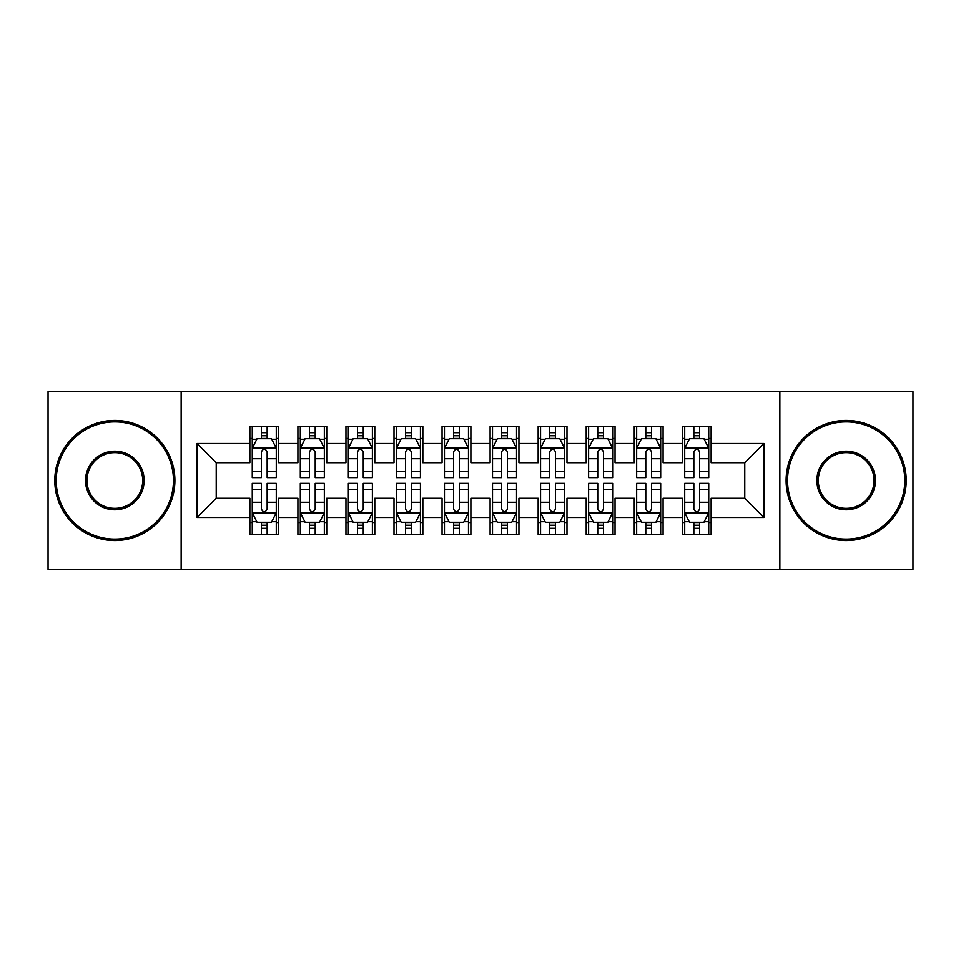 <?xml version="1.0" encoding="UTF-8"?>
<svg xmlns="http://www.w3.org/2000/svg" width="961" height="961" viewBox="0 0 961 961"><rect width="100%" height="100%" fill="white"/><g stroke="black" fill="none" stroke-linecap="round" stroke-linejoin="round"><path stroke-width="1.44" d="M779.851 569.392L912.95 569.392L912.95 391.607L779.851 391.607L779.851 569.392L181.149 569.392L181.149 391.607L48.05 391.607L48.05 569.392L181.149 569.392M779.851 391.607L181.149 391.607M197.005 517.499L197.005 443.501L249.86 443.501L249.86 462.721L216.225 462.721L216.225 498.279L197.005 517.499L249.86 517.499L249.86 534.556L278.69 534.556L278.69 517.499L297.91 517.499L297.91 534.556L326.74 534.556L326.74 517.499L345.96 517.499L345.96 534.556L374.79 534.556L374.79 517.499L394.01 517.499L394.01 534.556L422.84 534.556L422.84 517.499L442.06 517.499L442.06 534.556L470.89 534.556L470.89 517.499L490.11 517.499L490.11 534.556L518.94 534.556L518.94 517.499L538.16 517.499L538.16 534.556L566.99 534.556L566.99 517.499L586.21 517.499L586.21 534.556L615.04 534.556L615.04 517.499L634.26 517.499L634.26 534.556L663.09 534.556L663.09 517.499L682.31 517.499L682.31 534.556L711.14 534.556L711.14 498.279L744.775 498.279L744.775 462.721L711.14 462.721L711.14 443.501L763.995 443.501L763.995 517.499L711.14 517.499M711.14 443.501L711.14 426.444L682.31 426.444L682.31 443.501L663.09 443.501L663.09 426.444L634.26 426.444L634.26 443.501L615.04 443.501L615.04 426.444L586.21 426.444L586.21 443.501L566.99 443.501L566.99 426.444L538.16 426.444L538.16 443.501L518.94 443.501L518.94 426.444L490.11 426.444L490.11 443.501L470.89 443.501L470.89 426.444L442.06 426.444L442.06 443.501L422.84 443.501L422.84 426.444L394.01 426.444L394.01 443.501L374.79 443.501L374.79 426.444L345.96 426.444L345.96 443.501L326.74 443.501L326.74 426.444L297.91 426.444L297.91 443.501L278.69 443.501L278.69 426.444L249.86 426.444L249.86 443.501M663.09 517.499L663.09 498.279L682.31 498.279L682.31 517.499M763.995 443.501L744.775 462.721M615.04 517.499L615.04 498.279L634.26 498.279L634.26 517.499M682.31 443.501L682.31 462.721L663.09 462.721L663.09 443.501M566.99 517.499L566.99 498.279L586.21 498.279L586.21 517.499M634.26 443.501L634.26 462.721L615.04 462.721L615.04 443.501M518.94 517.499L518.94 498.279L538.16 498.279L538.16 517.499M586.21 443.501L586.21 462.721L566.99 462.721L566.99 443.501M470.89 517.499L470.89 498.279L490.11 498.279L490.11 517.499M538.16 443.501L538.16 462.721L518.94 462.721L518.94 443.501M422.84 517.499L422.84 498.279L442.06 498.279L442.06 517.499M490.11 443.501L490.11 462.721L470.89 462.721L470.89 443.501M374.79 517.499L374.79 498.279L394.01 498.279L394.01 517.499M442.06 443.501L442.06 462.721L422.84 462.721L422.84 443.501M326.74 517.499L326.74 498.279L345.96 498.279L345.96 517.499M394.01 443.501L394.01 462.721L374.79 462.721L374.79 443.501M278.69 517.499L278.69 498.279L297.91 498.279L297.91 517.499M345.96 443.501L345.96 462.721L326.74 462.721L326.74 443.501M216.225 498.279L249.86 498.279L249.86 517.499M297.91 443.501L297.91 462.721L278.69 462.721L278.69 443.501M682.31 438.456L684.712 438.456M708.737 438.456L711.14 438.456M634.26 438.456L636.662 438.456M660.688 438.456L663.09 438.456M586.21 438.456L588.612 438.456M612.637 438.456L615.04 438.456M538.16 438.456L540.562 438.456M564.587 438.456L566.99 438.456M490.11 438.456L492.512 438.456M516.538 438.456L518.94 438.456M442.06 438.456L444.462 438.456M468.487 438.456L470.89 438.456M394.01 438.456L396.412 438.456M420.438 438.456L422.84 438.456M345.96 438.456L348.362 438.456M372.387 438.456L374.79 438.456M297.91 438.456L300.312 438.456M324.337 438.456L326.74 438.456M249.86 438.456L252.262 438.456M276.287 438.456L278.69 438.456M249.86 522.544L252.262 522.544M276.287 522.544L278.69 522.544M297.91 522.544L300.312 522.544M324.337 522.544L326.74 522.544M345.96 522.544L348.362 522.544M372.387 522.544L374.79 522.544M394.01 522.544L396.412 522.544M420.438 522.544L422.84 522.544M442.06 522.544L444.462 522.544M468.487 522.544L470.89 522.544M490.11 522.544L492.512 522.544M516.538 522.544L518.94 522.544M538.16 522.544L540.562 522.544M564.587 522.544L566.99 522.544M586.21 522.544L588.612 522.544M612.637 522.544L615.04 522.544M634.26 522.544L636.662 522.544M660.688 522.544L663.09 522.544M682.31 522.544L684.712 522.544M708.737 522.544L711.14 522.544M197.005 443.501L216.225 462.721M744.775 498.279L763.995 517.499M267.158 432.69L261.392 432.69M276.287 471.599L267.158 471.599L267.158 477.617L276.287 477.617L276.287 448.306L271.482 438.696L257.067 438.696L252.262 448.306L252.262 477.617L261.392 477.617L261.392 471.599L252.262 471.599M252.262 448.306L252.262 426.444M276.287 448.306L276.287 426.444M261.392 438.696L261.392 426.444M267.158 426.444L267.158 438.696M267.158 471.599L267.158 451.91C265.236 448.21 263.314 448.21 261.392 451.91L261.392 471.599M267.158 438.456L261.392 438.456M261.392 528.31L267.158 528.31M252.262 489.401L261.392 489.401L261.392 483.383L252.262 483.383L252.262 512.693L257.067 522.303L271.482 522.303L276.287 512.693L276.287 483.383L267.158 483.383L267.158 489.401L276.287 489.401M276.287 512.693L276.287 534.556M252.262 512.693L252.262 534.556M267.158 522.303L267.158 534.556M261.392 534.556L261.392 522.303M261.392 489.401L261.392 509.09C263.314 512.79 265.236 512.79 267.158 509.09L267.158 489.401M261.392 522.544L267.158 522.544M315.208 432.69L309.442 432.69M324.337 471.599L315.208 471.599L315.208 477.617L324.337 477.617L324.337 448.306L319.532 438.696L305.118 438.696L300.312 448.306L300.312 477.617L309.442 477.617L309.442 471.599L300.312 471.599M300.312 448.306L300.312 426.444M324.337 448.306L324.337 426.444M309.442 438.696L309.442 426.444M315.208 426.444L315.208 438.696M315.208 471.599L315.208 451.91C313.286 448.21 311.364 448.21 309.442 451.91L309.442 471.599M315.208 438.456L309.442 438.456M363.258 432.69L357.492 432.69M372.387 471.599L363.258 471.599L363.258 477.617L372.387 477.617L372.387 448.306L367.582 438.696L353.167 438.696L348.362 448.306L348.362 477.617L357.492 477.617L357.492 471.599L348.362 471.599M348.362 448.306L348.362 426.444M372.387 448.306L372.387 426.444M357.492 438.696L357.492 426.444M363.258 426.444L363.258 438.696M363.258 471.599L363.258 451.91C361.336 448.21 359.414 448.21 357.492 451.91L357.492 471.599M363.258 438.456L357.492 438.456M309.442 528.31L315.208 528.31M300.312 489.401L309.442 489.401L309.442 483.383L300.312 483.383L300.312 512.693L305.118 522.303L319.532 522.303L324.337 512.693L324.337 483.383L315.208 483.383L315.208 489.401L324.337 489.401M324.337 512.693L324.337 534.556M300.312 512.693L300.312 534.556M315.208 522.303L315.208 534.556M309.442 534.556L309.442 522.303M309.442 489.401L309.442 509.09C311.364 512.79 313.286 512.79 315.208 509.09L315.208 489.401M309.442 522.544L315.208 522.544M357.492 528.31L363.258 528.31M348.362 489.401L357.492 489.401L357.492 483.383L348.362 483.383L348.362 512.693L353.167 522.303L367.582 522.303L372.387 512.693L372.387 483.383L363.258 483.383L363.258 489.401L372.387 489.401M372.387 512.693L372.387 534.556M348.362 512.693L348.362 534.556M363.258 522.303L363.258 534.556M357.492 534.556L357.492 522.303M357.492 489.401L357.492 509.09C359.414 512.79 361.336 512.79 363.258 509.09L363.258 489.401M357.492 522.544L363.258 522.544M114.839 539.121A58.621 58.621 0 0 0 173.46 480.5A58.621 58.621 0 0 0 114.839 421.879A58.621 58.621 0 0 0 56.218 480.5A58.621 58.621 0 0 0 114.839 539.121M114.839 420.438A60.062 60.062 0 0 1 174.902 480.5A60.062 60.062 0 0 1 114.839 540.562A60.062 60.062 0 0 1 54.777 480.5A60.062 60.062 0 0 1 114.839 420.438M114.839 509.81A29.31 29.31 0 0 1 85.529 480.5A29.31 29.31 0 0 1 114.839 451.19A29.31 29.31 0 0 1 144.15 480.5A29.31 29.31 0 0 1 114.839 509.81M114.839 452.631A27.869 27.869 0 0 0 86.971 480.5A27.869 27.869 0 0 0 114.839 508.369A27.869 27.869 0 0 0 142.708 480.5A27.869 27.869 0 0 0 114.839 452.631M846.16 539.121A58.621 58.621 0 0 0 904.782 480.5A58.621 58.621 0 0 0 846.16 421.879A58.621 58.621 0 0 0 787.539 480.5A58.621 58.621 0 0 0 846.16 539.121M846.16 420.438A60.062 60.062 0 0 1 906.223 480.5A60.062 60.062 0 0 1 846.16 540.562A60.062 60.062 0 0 1 786.098 480.5A60.062 60.062 0 0 1 846.16 420.438M846.16 509.81A29.31 29.31 0 0 1 816.85 480.5A29.31 29.31 0 0 1 846.16 451.19A29.31 29.31 0 0 1 875.471 480.5A29.31 29.31 0 0 1 846.16 509.81M846.16 452.631A27.869 27.869 0 0 0 818.292 480.5A27.869 27.869 0 0 0 846.16 508.369A27.869 27.869 0 0 0 874.029 480.5A27.869 27.869 0 0 0 846.16 452.631M411.308 432.69L405.542 432.69M420.438 471.599L411.308 471.599L411.308 477.617L420.438 477.617L420.438 448.306L415.632 438.696L401.217 438.696L396.412 448.306L396.412 477.617L405.542 477.617L405.542 471.599L396.412 471.599M396.412 448.306L396.412 426.444M420.438 448.306L420.438 426.444M405.542 438.696L405.542 426.444M411.308 426.444L411.308 438.696M411.308 471.599L411.308 451.91C409.386 448.21 407.464 448.21 405.542 451.91L405.542 471.599M411.308 438.456L405.542 438.456M459.358 432.69L453.592 432.69M468.487 471.599L459.358 471.599L459.358 477.617L468.487 477.617L468.487 448.306L463.682 438.696L449.267 438.696L444.462 448.306L444.462 477.617L453.592 477.617L453.592 471.599L444.462 471.599M444.462 448.306L444.462 426.444M468.487 448.306L468.487 426.444M453.592 438.696L453.592 426.444M459.358 426.444L459.358 438.696M459.358 471.599L459.358 451.91C457.436 448.21 455.514 448.21 453.592 451.91L453.592 471.599M459.358 438.456L453.592 438.456M405.542 528.31L411.308 528.31M396.412 489.401L405.542 489.401L405.542 483.383L396.412 483.383L396.412 512.693L401.217 522.303L415.632 522.303L420.438 512.693L420.438 483.383L411.308 483.383L411.308 489.401L420.438 489.401M420.438 512.693L420.438 534.556M396.412 512.693L396.412 534.556M411.308 522.303L411.308 534.556M405.542 534.556L405.542 522.303M405.542 489.401L405.542 509.09C407.464 512.79 409.386 512.79 411.308 509.09L411.308 489.401M405.542 522.544L411.308 522.544M453.592 528.31L459.358 528.31M444.462 489.401L453.592 489.401L453.592 483.383L444.462 483.383L444.462 512.693L449.267 522.303L463.682 522.303L468.487 512.693L468.487 483.383L459.358 483.383L459.358 489.401L468.487 489.401M468.487 512.693L468.487 534.556M444.462 512.693L444.462 534.556M459.358 522.303L459.358 534.556M453.592 534.556L453.592 522.303M453.592 489.401L453.592 509.09C455.514 512.79 457.436 512.79 459.358 509.09L459.358 489.401M453.592 522.544L459.358 522.544M507.408 432.69L501.642 432.69M516.538 471.599L507.408 471.599L507.408 477.617L516.538 477.617L516.538 448.306L511.732 438.696L497.317 438.696L492.512 448.306L492.512 477.617L501.642 477.617L501.642 471.599L492.512 471.599M492.512 448.306L492.512 426.444M516.538 448.306L516.538 426.444M501.642 438.696L501.642 426.444M507.408 426.444L507.408 438.696M507.408 471.599L507.408 451.91C505.486 448.21 503.564 448.21 501.642 451.91L501.642 471.599M507.408 438.456L501.642 438.456M501.642 528.31L507.408 528.31M492.512 489.401L501.642 489.401L501.642 483.383L492.512 483.383L492.512 512.693L497.317 522.303L511.732 522.303L516.538 512.693L516.538 483.383L507.408 483.383L507.408 489.401L516.538 489.401M516.538 512.693L516.538 534.556M492.512 512.693L492.512 534.556M507.408 522.303L507.408 534.556M501.642 534.556L501.642 522.303M501.642 489.401L501.642 509.09C503.564 512.79 505.486 512.79 507.408 509.09L507.408 489.401M501.642 522.544L507.408 522.544M555.458 432.69L549.692 432.69M564.587 471.599L555.458 471.599L555.458 477.617L564.587 477.617L564.587 448.306L559.782 438.696L545.367 438.696L540.562 448.306L540.562 477.617L549.692 477.617L549.692 471.599L540.562 471.599M540.562 448.306L540.562 426.444M564.587 448.306L564.587 426.444M549.692 438.696L549.692 426.444M555.458 426.444L555.458 438.696M555.458 471.599L555.458 451.91C553.536 448.21 551.614 448.21 549.692 451.91L549.692 471.599M555.458 438.456L549.692 438.456M549.692 528.31L555.458 528.31M540.562 489.401L549.692 489.401L549.692 483.383L540.562 483.383L540.562 512.693L545.367 522.303L559.782 522.303L564.587 512.693L564.587 483.383L555.458 483.383L555.458 489.401L564.587 489.401M564.587 512.693L564.587 534.556M540.562 512.693L540.562 534.556M555.458 522.303L555.458 534.556M549.692 534.556L549.692 522.303M549.692 489.401L549.692 509.09C551.614 512.79 553.536 512.79 555.458 509.09L555.458 489.401M549.692 522.544L555.458 522.544M603.508 432.69L597.742 432.69M612.637 471.599L603.508 471.599L603.508 477.617L612.637 477.617L612.637 448.306L607.832 438.696L593.418 438.696L588.612 448.306L588.612 477.617L597.742 477.617L597.742 471.599L588.612 471.599M588.612 448.306L588.612 426.444M612.637 448.306L612.637 426.444M597.742 438.696L597.742 426.444M603.508 426.444L603.508 438.696M603.508 471.599L603.508 451.91C601.586 448.21 599.664 448.21 597.742 451.91L597.742 471.599M603.508 438.456L597.742 438.456M597.742 528.31L603.508 528.31M588.612 489.401L597.742 489.401L597.742 483.383L588.612 483.383L588.612 512.693L593.418 522.303L607.832 522.303L612.637 512.693L612.637 483.383L603.508 483.383L603.508 489.401L612.637 489.401M612.637 512.693L612.637 534.556M588.612 512.693L588.612 534.556M603.508 522.303L603.508 534.556M597.742 534.556L597.742 522.303M597.742 489.401L597.742 509.09C599.664 512.79 601.586 512.79 603.508 509.09L603.508 489.401M597.742 522.544L603.508 522.544M651.558 432.69L645.792 432.69M660.688 471.599L651.558 471.599L651.558 477.617L660.688 477.617L660.688 448.306L655.882 438.696L641.467 438.696L636.662 448.306L636.662 477.617L645.792 477.617L645.792 471.599L636.662 471.599M636.662 448.306L636.662 426.444M660.688 448.306L660.688 426.444M645.792 438.696L645.792 426.444M651.558 426.444L651.558 438.696M651.558 471.599L651.558 451.91C649.636 448.21 647.714 448.21 645.792 451.91L645.792 471.599M651.558 438.456L645.792 438.456M645.792 528.31L651.558 528.31M636.662 489.401L645.792 489.401L645.792 483.383L636.662 483.383L636.662 512.693L641.467 522.303L655.882 522.303L660.688 512.693L660.688 483.383L651.558 483.383L651.558 489.401L660.688 489.401M660.688 512.693L660.688 534.556M636.662 512.693L636.662 534.556M651.558 522.303L651.558 534.556M645.792 534.556L645.792 522.303M645.792 489.401L645.792 509.09C647.714 512.79 649.636 512.79 651.558 509.09L651.558 489.401M645.792 522.544L651.558 522.544M699.608 432.69L693.842 432.69M708.737 471.599L699.608 471.599L699.608 477.617L708.737 477.617L708.737 448.306L703.933 438.696L689.517 438.696L684.712 448.306L684.712 477.617L693.842 477.617L693.842 471.599L684.712 471.599M684.712 448.306L684.712 426.444M708.737 448.306L708.737 426.444M693.842 438.696L693.842 426.444M699.608 426.444L699.608 438.696M699.608 471.599L699.608 451.91C697.686 448.21 695.764 448.21 693.842 451.91L693.842 471.599M699.608 438.456L693.842 438.456M693.842 528.31L699.608 528.31M684.712 489.401L693.842 489.401L693.842 483.383L684.712 483.383L684.712 512.693L689.517 522.303L703.933 522.303L708.737 512.693L708.737 483.383L699.608 483.383L699.608 489.401L708.737 489.401M708.737 512.693L708.737 534.556M684.712 512.693L684.712 534.556M699.608 522.303L699.608 534.556M693.842 534.556L693.842 522.303M693.842 489.401L693.842 509.09C695.764 512.79 697.686 512.79 699.608 509.09L699.608 489.401M693.842 522.544L699.608 522.544M276.167 448.066L252.383 448.066M252.262 439.273L256.779 439.273M271.771 439.273L276.287 439.273M261.392 458.709L252.262 458.709M276.287 458.709L267.158 458.709M267.158 435.753L261.392 435.753M252.383 512.934L276.167 512.934M276.287 521.727L271.771 521.727M256.779 521.727L252.262 521.727M267.158 502.291L276.287 502.291M252.262 502.291L261.392 502.291M261.392 525.247L267.158 525.247M324.217 448.066L300.433 448.066M300.312 439.273L304.829 439.273M319.821 439.273L324.337 439.273M309.442 458.709L300.312 458.709M324.337 458.709L315.208 458.709M315.208 435.753L309.442 435.753M372.267 448.066L348.483 448.066M348.362 439.273L352.879 439.273M367.871 439.273L372.387 439.273M357.492 458.709L348.362 458.709M372.387 458.709L363.258 458.709M363.258 435.753L357.492 435.753M300.433 512.934L324.217 512.934M324.337 521.727L319.821 521.727M304.829 521.727L300.312 521.727M315.208 502.291L324.337 502.291M300.312 502.291L309.442 502.291M309.442 525.247L315.208 525.247M348.483 512.934L372.267 512.934M372.387 521.727L367.871 521.727M352.879 521.727L348.362 521.727M363.258 502.291L372.387 502.291M348.362 502.291L357.492 502.291M357.492 525.247L363.258 525.247M420.317 448.066L396.533 448.066M396.412 439.273L400.929 439.273M415.921 439.273L420.438 439.273M405.542 458.709L396.412 458.709M420.438 458.709L411.308 458.709M411.308 435.753L405.542 435.753M468.367 448.066L444.583 448.066M444.462 439.273L448.979 439.273M463.971 439.273L468.487 439.273M453.592 458.709L444.462 458.709M468.487 458.709L459.358 458.709M459.358 435.753L453.592 435.753M396.533 512.934L420.317 512.934M420.438 521.727L415.921 521.727M400.929 521.727L396.412 521.727M411.308 502.291L420.438 502.291M396.412 502.291L405.542 502.291M405.542 525.247L411.308 525.247M444.583 512.934L468.367 512.934M468.487 521.727L463.971 521.727M448.979 521.727L444.462 521.727M459.358 502.291L468.487 502.291M444.462 502.291L453.592 502.291M453.592 525.247L459.358 525.247M516.417 448.066L492.633 448.066M492.512 439.273L497.029 439.273M512.021 439.273L516.538 439.273M501.642 458.709L492.512 458.709M516.538 458.709L507.408 458.709M507.408 435.753L501.642 435.753M492.633 512.934L516.417 512.934M516.538 521.727L512.021 521.727M497.029 521.727L492.512 521.727M507.408 502.291L516.538 502.291M492.512 502.291L501.642 502.291M501.642 525.247L507.408 525.247M564.467 448.066L540.683 448.066M540.562 439.273L545.079 439.273M560.071 439.273L564.587 439.273M549.692 458.709L540.562 458.709M564.587 458.709L555.458 458.709M555.458 435.753L549.692 435.753M540.683 512.934L564.467 512.934M564.587 521.727L560.071 521.727M545.079 521.727L540.562 521.727M555.458 502.291L564.587 502.291M540.562 502.291L549.692 502.291M549.692 525.247L555.458 525.247M612.517 448.066L588.733 448.066M588.612 439.273L593.129 439.273M608.121 439.273L612.637 439.273M597.742 458.709L588.612 458.709M612.637 458.709L603.508 458.709M603.508 435.753L597.742 435.753M588.733 512.934L612.517 512.934M612.637 521.727L608.121 521.727M593.129 521.727L588.612 521.727M603.508 502.291L612.637 502.291M588.612 502.291L597.742 502.291M597.742 525.247L603.508 525.247M660.567 448.066L636.783 448.066M636.662 439.273L641.179 439.273M656.171 439.273L660.688 439.273M645.792 458.709L636.662 458.709M660.688 458.709L651.558 458.709M651.558 435.753L645.792 435.753M636.783 512.934L660.567 512.934M660.688 521.727L656.171 521.727M641.179 521.727L636.662 521.727M651.558 502.291L660.688 502.291M636.662 502.291L645.792 502.291M645.792 525.247L651.558 525.247M708.617 448.066L684.833 448.066M684.712 439.273L689.229 439.273M704.221 439.273L708.737 439.273M693.842 458.709L684.712 458.709M708.737 458.709L699.608 458.709M699.608 435.753L693.842 435.753M684.833 512.934L708.617 512.934M708.737 521.727L704.221 521.727M689.229 521.727L684.712 521.727M699.608 502.291L708.737 502.291M684.712 502.291L693.842 502.291M693.842 525.247L699.608 525.247"/></g></svg>
